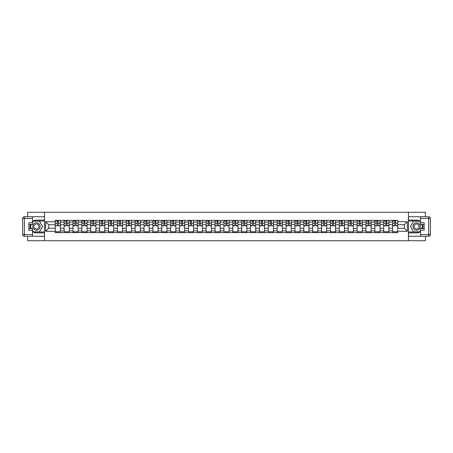 <?xml version="1.0" encoding="UTF-8"?>
<svg xmlns="http://www.w3.org/2000/svg" width="453" height="453" viewBox="0 0 453 453"><rect width="100%" height="100%" fill="white"/><g stroke="black" fill="none" stroke-linecap="round" stroke-linejoin="round"><path stroke-width="0.68" d="M27.599 236.262L27.599 240.73L425.401 240.73L425.401 236.262M425.401 216.738L425.401 212.27L27.599 212.27L27.599 216.738M64.139 232.616L64.139 222.117L60.379 222.117L60.379 232.616M60.379 222.117L60.379 220.385M64.139 222.117L64.139 220.385M69.258 220.385L69.258 232.616M73.012 232.616L73.012 220.385M78.137 220.385L78.137 232.616M81.891 232.616L81.891 220.385M87.016 220.385L87.016 232.616M90.77 232.616L90.77 220.385M95.894 220.385L95.894 232.616M99.649 232.616L99.649 220.385M104.773 220.385L104.773 232.616M108.527 232.616L108.527 220.385M113.646 220.385L113.646 232.616M117.406 232.616L117.406 220.385M122.525 220.385L122.525 232.616M126.285 232.616L126.285 220.385M131.404 220.385L131.404 232.616M135.158 232.616L135.158 220.385M140.283 220.385L140.283 232.616M144.037 232.616L144.037 220.385M149.162 220.385L149.162 232.616M152.916 232.616L152.916 220.385M158.04 220.385L158.04 232.616M161.795 232.616L161.795 220.385M166.914 220.385L166.914 232.616M170.673 232.616L170.673 220.385M175.792 220.385L175.792 232.616M179.552 232.616L179.552 220.385M184.671 220.385L184.671 232.616M188.425 232.616L188.425 220.385M193.55 220.385L193.55 232.616M197.304 232.616L197.304 220.385M202.429 220.385L202.429 232.616M206.183 232.616L206.183 220.385M211.308 220.385L211.308 232.616M215.062 232.616L215.062 220.385M220.181 220.385L220.181 232.616M223.941 232.616L223.941 220.385M229.059 220.385L229.059 232.616M232.819 232.616L232.819 220.385M237.938 220.385L237.938 232.616M241.692 232.616L241.692 220.385M246.817 220.385L246.817 232.616M250.571 232.616L250.571 220.385M255.696 220.385L255.696 232.616M259.45 232.616L259.45 220.385M264.575 220.385L264.575 232.616M268.329 232.616L268.329 220.385M273.448 220.385L273.448 232.616M277.208 232.616L277.208 220.385M282.327 220.385L282.327 232.616M286.086 232.616L286.086 220.385M291.205 220.385L291.205 232.616M294.96 232.616L294.96 220.385M300.084 220.385L300.084 232.616M303.838 232.616L303.838 220.385M308.963 220.385L308.963 232.616M312.717 232.616L312.717 220.385M317.842 220.385L317.842 232.616M321.596 232.616L321.596 220.385M326.715 220.385L326.715 232.616M330.475 232.616L330.475 220.385M335.594 220.385L335.594 232.616M339.354 232.616L339.354 220.385M344.473 220.385L344.473 232.616M348.227 232.616L348.227 220.385M353.351 220.385L353.351 232.616M357.106 232.616L357.106 220.385M362.23 220.385L362.23 232.616M365.984 232.616L365.984 220.385M371.109 220.385L371.109 232.616M374.863 232.616L374.863 220.385M379.988 220.385L379.988 232.616M383.742 232.616L383.742 220.385M388.861 220.385L388.861 232.616M392.621 232.616L392.621 220.385M392.621 228.267L388.861 228.267M383.742 228.267L379.988 228.267M374.863 228.267L371.109 228.267M365.984 228.267L362.23 228.267M357.106 228.267L353.351 228.267M348.227 228.267L344.473 228.267M339.354 228.267L335.594 228.267M330.475 228.267L326.715 228.267M321.596 228.267L317.842 228.267M312.717 228.267L308.963 228.267M303.838 228.267L300.084 228.267M294.96 228.267L291.205 228.267M286.086 228.267L282.327 228.267M277.208 228.267L273.448 228.267M268.329 228.267L264.575 228.267M259.45 228.267L255.696 228.267M250.571 228.267L246.817 228.267M241.692 228.267L237.938 228.267M232.819 228.267L229.059 228.267M223.941 228.267L220.181 228.267M215.062 228.267L211.308 228.267M206.183 228.267L202.429 228.267M197.304 228.267L193.55 228.267M188.425 228.267L184.671 228.267M179.552 228.267L175.792 228.267M170.673 228.267L166.914 228.267M161.795 228.267L158.04 228.267M152.916 228.267L149.162 228.267M144.037 228.267L140.283 228.267M135.158 228.267L131.404 228.267M126.285 228.267L122.525 228.267M117.406 228.267L113.646 228.267M108.527 228.267L104.773 228.267M99.649 228.267L95.894 228.267M90.77 228.267L87.016 228.267M81.891 228.267L78.137 228.267M73.012 228.267L69.258 228.267M64.139 228.267L60.379 228.267M392.621 224.733L388.861 224.733M383.742 224.733L379.988 224.733M374.863 224.733L371.109 224.733M365.984 224.733L362.23 224.733M357.106 224.733L353.351 224.733M348.227 224.733L344.473 224.733M339.354 224.733L335.594 224.733M330.475 224.733L326.715 224.733M321.596 224.733L317.842 224.733M312.717 224.733L308.963 224.733M303.838 224.733L300.084 224.733M294.96 224.733L291.205 224.733M286.086 224.733L282.327 224.733M277.208 224.733L273.448 224.733M268.329 224.733L264.575 224.733M259.45 224.733L255.696 224.733M250.571 224.733L246.817 224.733M241.692 224.733L237.938 224.733M232.819 224.733L229.059 224.733M223.941 224.733L220.181 224.733M215.062 224.733L211.308 224.733M206.183 224.733L202.429 224.733M197.304 224.733L193.55 224.733M188.425 224.733L184.671 224.733M179.552 224.733L175.792 224.733M170.673 224.733L166.914 224.733M161.795 224.733L158.04 224.733M152.916 224.733L149.162 224.733M144.037 224.733L140.283 224.733M135.158 224.733L131.404 224.733M126.285 224.733L122.525 224.733M117.406 224.733L113.646 224.733M108.527 224.733L104.773 224.733M99.649 224.733L95.894 224.733M90.77 224.733L87.016 224.733M81.891 224.733L78.137 224.733M73.012 224.733L69.258 224.733M64.139 224.733L60.379 224.733M48.714 228.267L55.26 228.267L55.26 224.733L48.714 224.733L48.714 228.267L45.696 231.279L45.696 221.721L55.26 221.721L55.26 224.733M397.74 224.733L397.74 228.267L404.286 228.267L404.286 224.733L397.74 224.733L397.74 220.385L55.26 220.385L55.26 221.721M397.74 221.721L407.304 221.721L407.304 231.279L397.74 231.279L397.74 228.267M55.26 228.267L55.26 232.616L397.74 232.616L397.74 231.279M55.26 231.279L45.696 231.279M408.442 240.73L408.442 212.27M44.558 240.73L44.558 212.27M60.379 231.766L55.26 231.766M57.338 221.234L58.301 221.234M69.258 231.766L64.139 231.766M66.212 221.234L67.18 221.234M78.137 231.766L73.012 231.766M75.09 221.234L76.059 221.234M87.016 231.766L81.891 231.766M83.969 221.234L84.938 221.234M95.894 231.766L90.77 231.766M92.848 221.234L93.816 221.234M104.773 231.766L99.649 231.766M101.727 221.234L102.695 221.234M113.646 231.766L108.527 231.766M110.606 221.234L111.574 221.234M122.525 231.766L117.406 231.766M119.484 221.234L120.447 221.234M131.404 231.766L126.285 231.766M128.358 221.234L129.326 221.234M140.283 231.766L135.158 231.766M137.236 221.234L138.205 221.234M149.162 231.766L144.037 231.766M146.115 221.234L147.083 221.234M158.04 231.766L152.916 231.766M154.994 221.234L155.962 221.234M166.914 231.766L161.795 231.766M163.873 221.234L164.841 221.234M175.792 231.766L170.673 231.766M172.752 221.234L173.714 221.234M184.671 231.766L179.552 231.766M181.625 221.234L182.593 221.234M193.55 231.766L188.425 231.766M190.503 221.234L191.472 221.234M202.429 231.766L197.304 231.766M199.382 221.234L200.351 221.234M211.308 231.766L206.183 231.766M208.261 221.234L209.229 221.234M220.181 231.766L215.062 231.766M217.14 221.234L218.108 221.234M229.059 231.766L223.941 231.766M226.019 221.234L226.981 221.234M237.938 231.766L232.819 231.766M234.892 221.234L235.86 221.234M246.817 231.766L241.692 231.766M243.771 221.234L244.739 221.234M255.696 231.766L250.571 231.766M252.649 221.234L253.618 221.234M264.575 231.766L259.45 231.766M261.528 221.234L262.497 221.234M273.448 231.766L268.329 231.766M270.407 221.234L271.375 221.234M282.327 231.766L277.208 231.766M279.286 221.234L280.248 221.234M291.205 231.766L286.086 231.766M288.159 221.234L289.127 221.234M300.084 231.766L294.96 231.766M297.038 221.234L298.006 221.234M308.963 231.766L303.838 231.766M305.917 221.234L306.885 221.234M317.842 231.766L312.717 231.766M314.795 221.234L315.764 221.234M326.715 231.766L321.596 231.766M323.674 221.234L324.642 221.234M335.594 231.766L330.475 231.766M332.553 221.234L333.516 221.234M344.473 231.766L339.354 231.766M341.426 221.234L342.394 221.234M353.351 231.766L348.227 231.766M350.305 221.234L351.273 221.234M362.23 231.766L357.106 231.766M359.184 221.234L360.152 221.234M371.109 231.766L365.984 231.766M368.062 221.234L369.031 221.234M379.988 231.766L374.863 231.766M376.941 221.234L377.91 221.234M388.861 231.766L383.742 231.766M385.82 221.234L386.788 221.234M397.74 231.766L392.621 231.766M394.699 221.234L395.662 221.234M45.696 221.721L48.714 224.733M404.286 228.267L407.304 231.279M404.286 224.733L407.304 221.721M58.301 225.843L58.301 220.441L60.351 220.441L60.351 225.843L58.301 225.843M57.338 221.177L58.301 221.177M56.025 221.177L56.427 221.177M59.128 220.441L55.289 220.441L55.289 225.843L57.338 225.843L57.338 220.441L56.512 220.441M67.18 225.843L67.18 220.441L69.23 220.441L69.23 225.843L67.18 225.843M66.212 221.177L67.18 221.177M64.904 221.177L65.306 221.177M68.007 220.441L64.167 220.441L64.167 225.843L66.212 225.843L66.212 220.441L65.391 220.441M76.059 225.843L76.059 220.441L78.109 220.441L78.109 225.843L76.059 225.843M75.09 221.177L76.059 221.177M73.782 221.177L74.184 221.177M76.885 220.441L73.041 220.441L73.041 225.843L75.09 225.843L75.09 220.441L74.269 220.441M32.497 231.557A6.404 6.404 0 0 0 36.421 232.904L44.502 232.904L44.502 236.262L24.36 236.262A1.71 1.71 0 0 1 22.65 234.552L22.65 218.448A1.71 1.71 0 0 1 24.36 216.738L32.497 216.738L32.497 224.478L28.85 224.478M32.497 216.738L44.502 216.738L44.502 220.096L36.421 220.096A6.404 6.404 0 0 0 32.497 221.443M30.345 224.478A6.404 6.404 0 0 0 30.345 228.522M44.502 232.904L44.502 220.096M28.85 228.522L32.497 228.522L32.497 236.262M32.497 222.774L28.85 222.774L28.85 230.226L32.497 230.226M44.502 221.007L33.25 221.007L32.497 222.315M32.497 230.685L33.25 231.993L44.502 231.993M31.246 224.478L30.079 226.5L31.246 228.522M420.503 221.443A6.404 6.404 0 0 0 416.579 220.096L408.498 220.096L408.498 216.738L428.64 216.738A1.71 1.71 0 0 1 430.35 218.448L430.35 234.552A1.71 1.71 0 0 1 428.64 236.262L420.503 236.262L420.503 228.522L424.15 228.522M420.503 236.262L408.498 236.262L408.498 232.904L416.579 232.904A6.404 6.404 0 0 0 420.503 231.557M422.655 228.522A6.404 6.404 0 0 0 422.655 224.478M408.498 220.096L408.498 232.904M424.15 224.478L420.503 224.478L420.503 216.738M420.503 230.226L424.15 230.226L424.15 222.774L420.503 222.774M408.498 231.993L419.75 231.993L420.503 230.685M420.503 222.315L419.75 221.007L408.498 221.007M421.754 228.522L422.921 226.5L421.754 224.478M32.724 226.5A3.698 3.698 0 0 0 36.421 230.198A3.698 3.698 0 0 0 40.119 226.5A3.698 3.698 0 0 0 36.421 222.802A3.698 3.698 0 0 0 32.724 226.5M33.89 226.5A2.531 2.531 0 0 0 36.421 229.031A2.531 2.531 0 0 0 38.952 226.5A2.531 2.531 0 0 0 36.421 223.969A2.531 2.531 0 0 0 33.89 226.5M32.497 222.661L33.352 221.177L39.496 221.177L42.565 226.5L39.496 231.823L33.352 231.823L32.497 230.339M31.444 228.522L30.277 226.5L31.444 224.478M412.881 226.5A3.698 3.698 0 0 0 416.579 230.198A3.698 3.698 0 0 0 420.276 226.5A3.698 3.698 0 0 0 416.579 222.802A3.698 3.698 0 0 0 412.881 226.5M414.048 226.5A2.531 2.531 0 0 0 416.579 229.031A2.531 2.531 0 0 0 419.11 226.5A2.531 2.531 0 0 0 416.579 223.969A2.531 2.531 0 0 0 414.048 226.5M420.503 230.339L419.648 231.823L413.504 231.823L410.435 226.5L413.504 221.177L419.648 221.177L420.503 222.661M421.556 224.478L422.723 226.5L421.556 228.522M84.938 225.843L84.938 220.441L86.987 220.441L86.987 225.843L84.938 225.843M83.969 221.177L84.938 221.177M82.661 221.177L83.058 221.177M85.764 220.441L81.919 220.441L81.919 225.843L83.969 225.843L83.969 220.441L83.142 220.441M93.816 225.843L93.816 220.441L95.866 220.441L95.866 225.843L93.816 225.843M92.848 221.177L93.816 221.177M91.54 221.177L91.936 221.177M94.643 220.441L90.798 220.441L90.798 225.843L92.848 225.843L92.848 220.441L92.021 220.441M102.695 225.843L102.695 220.441L104.739 220.441L104.739 225.843L102.695 225.843M101.727 221.177L102.695 221.177M100.419 221.177L100.815 221.177M103.516 220.441L99.677 220.441L99.677 225.843L101.727 225.843L101.727 220.441L100.9 220.441M111.574 225.843L111.574 220.441L113.618 220.441L113.618 225.843L111.574 225.843M110.606 221.177L111.574 221.177M109.298 221.177L109.694 221.177M112.395 220.441L108.556 220.441L108.556 225.843L110.606 225.843L110.606 220.441L109.779 220.441M120.447 225.843L120.447 220.441L122.497 220.441L122.497 225.843L120.447 225.843M119.484 221.177L120.447 221.177M118.171 221.177L118.573 221.177M121.274 220.441L117.435 220.441L117.435 225.843L119.484 225.843L119.484 220.441L118.658 220.441M129.326 225.843L129.326 220.441L131.376 220.441L131.376 225.843L129.326 225.843M128.358 221.177L129.326 221.177M127.05 221.177L127.452 221.177M130.153 220.441L126.313 220.441L126.313 225.843L128.358 225.843L128.358 220.441L127.536 220.441M138.205 225.843L138.205 220.441L140.254 220.441L140.254 225.843L138.205 225.843M137.236 221.177L138.205 221.177M135.928 221.177L136.325 221.177M139.031 220.441L135.187 220.441L135.187 225.843L137.236 225.843L137.236 220.441L136.41 220.441M147.083 225.843L147.083 220.441L149.133 220.441L149.133 225.843L147.083 225.843M146.115 221.177L147.083 221.177M144.807 221.177L145.203 221.177M147.91 220.441L144.065 220.441L144.065 225.843L146.115 225.843L146.115 220.441L145.288 220.441M155.962 225.843L155.962 220.441L158.012 220.441L158.012 225.843L155.962 225.843M154.994 221.177L155.962 221.177M153.686 221.177L154.082 221.177M156.783 220.441L152.944 220.441L152.944 225.843L154.994 225.843L154.994 220.441L154.167 220.441M164.841 225.843L164.841 220.441L166.885 220.441L166.885 225.843L164.841 225.843M163.873 221.177L164.841 221.177M162.565 221.177L162.961 221.177M165.662 220.441L161.823 220.441L161.823 225.843L163.873 225.843L163.873 220.441L163.046 220.441M173.714 225.843L173.714 220.441L175.764 220.441L175.764 225.843L173.714 225.843M172.752 221.177L173.714 221.177M171.438 221.177L171.84 221.177M174.541 220.441L170.702 220.441L170.702 225.843L172.752 225.843L172.752 220.441L171.925 220.441M182.593 225.843L182.593 220.441L184.643 220.441L184.643 225.843L182.593 225.843M181.625 221.177L182.593 221.177M180.317 221.177L180.719 221.177M183.42 220.441L179.581 220.441L179.581 225.843L181.625 225.843L181.625 220.441L180.804 220.441M191.472 225.843L191.472 220.441L193.522 220.441L193.522 225.843L191.472 225.843M190.503 221.177L191.472 221.177M189.195 221.177L189.592 221.177M192.299 220.441L188.454 220.441L188.454 225.843L190.503 225.843L190.503 220.441L189.677 220.441M200.351 225.843L200.351 220.441L202.4 220.441L202.4 225.843L200.351 225.843M199.382 221.177L200.351 221.177M198.074 221.177L198.471 221.177M201.177 220.441L197.332 220.441L197.332 225.843L199.382 225.843L199.382 220.441L198.556 220.441M209.229 225.843L209.229 220.441L211.279 220.441L211.279 225.843L209.229 225.843M208.261 221.177L209.229 221.177M206.953 221.177L207.349 221.177M210.05 220.441L206.211 220.441L206.211 225.843L208.261 225.843L208.261 220.441L207.434 220.441M218.108 225.843L218.108 220.441L220.152 220.441L220.152 225.843L218.108 225.843M217.14 221.177L218.108 221.177M215.832 221.177L216.228 221.177M218.929 220.441L215.09 220.441L215.09 225.843L217.14 225.843L217.14 220.441L216.313 220.441M226.981 225.843L226.981 220.441L229.031 220.441L229.031 225.843L226.981 225.843M226.019 221.177L226.981 221.177M224.705 221.177L225.107 221.177M227.808 220.441L223.969 220.441L223.969 225.843L226.019 225.843L226.019 220.441L225.192 220.441M235.86 225.843L235.86 220.441L237.91 220.441L237.91 225.843L235.86 225.843M234.892 221.177L235.86 221.177M233.584 221.177L233.986 221.177M236.687 220.441L232.848 220.441L232.848 225.843L234.892 225.843L234.892 220.441L234.071 220.441M244.739 225.843L244.739 220.441L246.789 220.441L246.789 225.843L244.739 225.843M243.771 221.177L244.739 221.177M242.463 221.177L242.859 221.177M245.566 220.441L241.721 220.441L241.721 225.843L243.771 225.843L243.771 220.441L242.95 220.441M253.618 225.843L253.618 220.441L255.668 220.441L255.668 225.843L253.618 225.843M252.649 221.177L253.618 221.177M251.341 221.177L251.738 221.177M254.444 220.441L250.6 220.441L250.6 225.843L252.649 225.843L252.649 220.441L251.823 220.441M262.497 225.843L262.497 220.441L264.546 220.441L264.546 225.843L262.497 225.843M261.528 221.177L262.497 221.177M260.22 221.177L260.617 221.177M263.323 220.441L259.478 220.441L259.478 225.843L261.528 225.843L261.528 220.441L260.702 220.441M271.375 225.843L271.375 220.441L273.419 220.441L273.419 225.843L271.375 225.843M270.407 221.177L271.375 221.177M269.099 221.177L269.495 221.177M272.196 220.441L268.357 220.441L268.357 225.843L270.407 225.843L270.407 220.441L269.58 220.441M280.248 225.843L280.248 220.441L282.298 220.441L282.298 225.843L280.248 225.843M279.286 221.177L280.248 221.177M277.972 221.177L278.374 221.177M281.075 220.441L277.236 220.441L277.236 225.843L279.286 225.843L279.286 220.441L278.459 220.441M289.127 225.843L289.127 220.441L291.177 220.441L291.177 225.843L289.127 225.843M288.159 221.177L289.127 221.177M286.851 221.177L287.253 221.177M289.954 220.441L286.115 220.441L286.115 225.843L288.159 225.843L288.159 220.441L287.338 220.441M298.006 225.843L298.006 220.441L300.056 220.441L300.056 225.843L298.006 225.843M297.038 221.177L298.006 221.177M295.73 221.177L296.126 221.177M298.833 220.441L294.988 220.441L294.988 225.843L297.038 225.843L297.038 220.441L296.217 220.441M306.885 225.843L306.885 220.441L308.935 220.441L308.935 225.843L306.885 225.843M305.917 221.177L306.885 221.177M304.609 221.177L305.005 221.177M307.712 220.441L303.867 220.441L303.867 225.843L305.917 225.843L305.917 220.441L305.09 220.441M315.764 225.843L315.764 220.441L317.813 220.441L317.813 225.843L315.764 225.843M314.795 221.177L315.764 221.177M313.487 221.177L313.884 221.177M316.59 220.441L312.746 220.441L312.746 225.843L314.795 225.843L314.795 220.441L313.969 220.441M324.642 225.843L324.642 220.441L326.687 220.441L326.687 225.843L324.642 225.843M323.674 221.177L324.642 221.177M322.366 221.177L322.763 221.177M325.464 220.441L321.624 220.441L321.624 225.843L323.674 225.843L323.674 220.441L322.847 220.441M333.516 225.843L333.516 220.441L335.565 220.441L335.565 225.843L333.516 225.843M332.553 221.177L333.516 221.177M331.239 221.177L331.641 221.177M334.342 220.441L330.503 220.441L330.503 225.843L332.553 225.843L332.553 220.441L331.726 220.441M342.394 225.843L342.394 220.441L344.444 220.441L344.444 225.843L342.394 225.843M341.426 221.177L342.394 221.177M340.118 221.177L340.52 221.177M343.221 220.441L339.382 220.441L339.382 225.843L341.426 225.843L341.426 220.441L340.605 220.441M351.273 225.843L351.273 220.441L353.323 220.441L353.323 225.843L351.273 225.843M350.305 221.177L351.273 221.177M348.997 221.177L349.399 221.177M352.1 220.441L348.261 220.441L348.261 225.843L350.305 225.843L350.305 220.441L349.484 220.441M360.152 225.843L360.152 220.441L362.202 220.441L362.202 225.843L360.152 225.843M359.184 221.177L360.152 221.177M357.876 221.177L358.272 221.177M360.979 220.441L357.134 220.441L357.134 225.843L359.184 225.843L359.184 220.441L358.357 220.441M369.031 225.843L369.031 220.441L371.081 220.441L371.081 225.843L369.031 225.843M368.062 221.177L369.031 221.177M366.754 221.177L367.151 221.177M369.858 220.441L366.013 220.441L366.013 225.843L368.062 225.843L368.062 220.441L367.236 220.441M377.91 225.843L377.91 220.441L379.959 220.441L379.959 225.843L377.91 225.843M376.941 221.177L377.91 221.177M375.633 221.177L376.03 221.177M378.731 220.441L374.891 220.441L374.891 225.843L376.941 225.843L376.941 220.441L376.115 220.441M386.788 225.843L386.788 220.441L388.833 220.441L388.833 225.843L386.788 225.843M385.82 221.177L386.788 221.177M384.512 221.177L384.908 221.177M387.609 220.441L383.77 220.441L383.77 225.843L385.82 225.843L385.82 220.441L384.993 220.441M395.662 225.843L395.662 220.441L397.711 220.441L397.711 225.843L395.662 225.843M394.699 221.177L395.662 221.177M393.385 221.177L393.787 221.177M396.488 220.441L392.649 220.441L392.649 225.843L394.699 225.843L394.699 220.441L393.872 220.441M383.742 222.117L379.988 222.117M374.863 222.117L371.109 222.117M365.984 222.117L362.23 222.117M357.106 222.117L353.351 222.117M348.227 222.117L344.473 222.117M339.354 222.117L335.594 222.117M330.475 222.117L326.715 222.117M321.596 222.117L317.842 222.117M312.717 222.117L308.963 222.117M303.838 222.117L300.084 222.117M294.96 222.117L291.205 222.117M286.086 222.117L282.327 222.117M277.208 222.117L273.448 222.117M268.329 222.117L264.575 222.117M259.45 222.117L255.696 222.117M250.571 222.117L246.817 222.117M241.692 222.117L237.938 222.117M232.819 222.117L229.059 222.117M223.941 222.117L220.181 222.117M215.062 222.117L211.308 222.117M206.183 222.117L202.429 222.117M197.304 222.117L193.55 222.117M188.425 222.117L184.671 222.117M179.552 222.117L175.792 222.117M170.673 222.117L166.914 222.117M161.795 222.117L158.04 222.117M152.916 222.117L149.162 222.117M144.037 222.117L140.283 222.117M135.158 222.117L131.404 222.117M126.285 222.117L122.525 222.117M117.406 222.117L113.646 222.117M108.527 222.117L104.773 222.117M99.649 222.117L95.894 222.117M90.77 222.117L87.016 222.117M81.891 222.117L78.137 222.117M73.012 222.117L69.258 222.117M392.621 222.117L388.861 222.117M383.742 230.883L379.988 230.883M374.863 230.883L371.109 230.883M365.984 230.883L362.23 230.883M357.106 230.883L353.351 230.883M348.227 230.883L344.473 230.883M339.354 230.883L335.594 230.883M330.475 230.883L326.715 230.883M321.596 230.883L317.842 230.883M312.717 230.883L308.963 230.883M303.838 230.883L300.084 230.883M294.96 230.883L291.205 230.883M286.086 230.883L282.327 230.883M277.208 230.883L273.448 230.883M268.329 230.883L264.575 230.883M259.45 230.883L255.696 230.883M250.571 230.883L246.817 230.883M241.692 230.883L237.938 230.883M232.819 230.883L229.059 230.883M223.941 230.883L220.181 230.883M215.062 230.883L211.308 230.883M206.183 230.883L202.429 230.883M197.304 230.883L193.55 230.883M188.425 230.883L184.671 230.883M179.552 230.883L175.792 230.883M170.673 230.883L166.914 230.883M161.795 230.883L158.04 230.883M152.916 230.883L149.162 230.883M144.037 230.883L140.283 230.883M135.158 230.883L131.404 230.883M126.285 230.883L122.525 230.883M117.406 230.883L113.646 230.883M108.527 230.883L104.773 230.883M99.649 230.883L95.894 230.883M90.77 230.883L87.016 230.883M81.891 230.883L78.137 230.883M73.012 230.883L69.258 230.883M64.139 230.883L60.379 230.883M392.621 230.883L388.861 230.883M58.301 225.651L60.351 225.651M58.301 223.204L60.351 223.204M55.289 225.651L57.338 225.651M55.289 223.204L57.338 223.204M67.18 225.651L69.23 225.651M67.18 223.204L69.23 223.204M64.167 225.651L66.212 225.651M64.167 223.204L66.212 223.204M76.059 225.651L78.109 225.651M76.059 223.204L78.109 223.204M73.041 225.651L75.09 225.651M73.041 223.204L75.09 223.204M32.497 218.448L24.36 218.448L24.36 234.552L32.497 234.552M22.65 218.448L24.36 218.448L24.36 216.738M24.36 236.262L24.36 234.552L22.65 234.552M420.503 234.552L428.64 234.552L428.64 218.448L420.503 218.448M430.35 234.552L428.64 234.552L428.64 236.262M428.64 216.738L428.64 218.448L430.35 218.448M84.938 225.651L86.987 225.651M84.938 223.204L86.987 223.204M81.919 225.651L83.969 225.651M81.919 223.204L83.969 223.204M93.816 225.651L95.866 225.651M93.816 223.204L95.866 223.204M90.798 225.651L92.848 225.651M90.798 223.204L92.848 223.204M102.695 225.651L104.739 225.651M102.695 223.204L104.739 223.204M99.677 225.651L101.727 225.651M99.677 223.204L101.727 223.204M111.574 225.651L113.618 225.651M111.574 223.204L113.618 223.204M108.556 225.651L110.606 225.651M108.556 223.204L110.606 223.204M120.447 225.651L122.497 225.651M120.447 223.204L122.497 223.204M117.435 225.651L119.484 225.651M117.435 223.204L119.484 223.204M129.326 225.651L131.376 225.651M129.326 223.204L131.376 223.204M126.313 225.651L128.358 225.651M126.313 223.204L128.358 223.204M138.205 225.651L140.254 225.651M138.205 223.204L140.254 223.204M135.187 225.651L137.236 225.651M135.187 223.204L137.236 223.204M147.083 225.651L149.133 225.651M147.083 223.204L149.133 223.204M144.065 225.651L146.115 225.651M144.065 223.204L146.115 223.204M155.962 225.651L158.012 225.651M155.962 223.204L158.012 223.204M152.944 225.651L154.994 225.651M152.944 223.204L154.994 223.204M164.841 225.651L166.885 225.651M164.841 223.204L166.885 223.204M161.823 225.651L163.873 225.651M161.823 223.204L163.873 223.204M173.714 225.651L175.764 225.651M173.714 223.204L175.764 223.204M170.702 225.651L172.752 225.651M170.702 223.204L172.752 223.204M182.593 225.651L184.643 225.651M182.593 223.204L184.643 223.204M179.581 225.651L181.625 225.651M179.581 223.204L181.625 223.204M191.472 225.651L193.522 225.651M191.472 223.204L193.522 223.204M188.454 225.651L190.503 225.651M188.454 223.204L190.503 223.204M200.351 225.651L202.4 225.651M200.351 223.204L202.4 223.204M197.332 225.651L199.382 225.651M197.332 223.204L199.382 223.204M209.229 225.651L211.279 225.651M209.229 223.204L211.279 223.204M206.211 225.651L208.261 225.651M206.211 223.204L208.261 223.204M218.108 225.651L220.152 225.651M218.108 223.204L220.152 223.204M215.09 225.651L217.14 225.651M215.09 223.204L217.14 223.204M226.981 225.651L229.031 225.651M226.981 223.204L229.031 223.204M223.969 225.651L226.019 225.651M223.969 223.204L226.019 223.204M235.86 225.651L237.91 225.651M235.86 223.204L237.91 223.204M232.848 225.651L234.892 225.651M232.848 223.204L234.892 223.204M244.739 225.651L246.789 225.651M244.739 223.204L246.789 223.204M241.721 225.651L243.771 225.651M241.721 223.204L243.771 223.204M253.618 225.651L255.668 225.651M253.618 223.204L255.668 223.204M250.6 225.651L252.649 225.651M250.6 223.204L252.649 223.204M262.497 225.651L264.546 225.651M262.497 223.204L264.546 223.204M259.478 225.651L261.528 225.651M259.478 223.204L261.528 223.204M271.375 225.651L273.419 225.651M271.375 223.204L273.419 223.204M268.357 225.651L270.407 225.651M268.357 223.204L270.407 223.204M280.248 225.651L282.298 225.651M280.248 223.204L282.298 223.204M277.236 225.651L279.286 225.651M277.236 223.204L279.286 223.204M289.127 225.651L291.177 225.651M289.127 223.204L291.177 223.204M286.115 225.651L288.159 225.651M286.115 223.204L288.159 223.204M298.006 225.651L300.056 225.651M298.006 223.204L300.056 223.204M294.988 225.651L297.038 225.651M294.988 223.204L297.038 223.204M306.885 225.651L308.935 225.651M306.885 223.204L308.935 223.204M303.867 225.651L305.917 225.651M303.867 223.204L305.917 223.204M315.764 225.651L317.813 225.651M315.764 223.204L317.813 223.204M312.746 225.651L314.795 225.651M312.746 223.204L314.795 223.204M324.642 225.651L326.687 225.651M324.642 223.204L326.687 223.204M321.624 225.651L323.674 225.651M321.624 223.204L323.674 223.204M333.516 225.651L335.565 225.651M333.516 223.204L335.565 223.204M330.503 225.651L332.553 225.651M330.503 223.204L332.553 223.204M342.394 225.651L344.444 225.651M342.394 223.204L344.444 223.204M339.382 225.651L341.426 225.651M339.382 223.204L341.426 223.204M351.273 225.651L353.323 225.651M351.273 223.204L353.323 223.204M348.261 225.651L350.305 225.651M348.261 223.204L350.305 223.204M360.152 225.651L362.202 225.651M360.152 223.204L362.202 223.204M357.134 225.651L359.184 225.651M357.134 223.204L359.184 223.204M369.031 225.651L371.081 225.651M369.031 223.204L371.081 223.204M366.013 225.651L368.062 225.651M366.013 223.204L368.062 223.204M377.91 225.651L379.959 225.651M377.91 223.204L379.959 223.204M374.891 225.651L376.941 225.651M374.891 223.204L376.941 223.204M386.788 225.651L388.833 225.651M386.788 223.204L388.833 223.204M383.77 225.651L385.82 225.651M383.77 223.204L385.82 223.204M395.662 225.651L397.711 225.651M395.662 223.204L397.711 223.204M392.649 225.651L394.699 225.651M392.649 223.204L394.699 223.204"/></g></svg>
